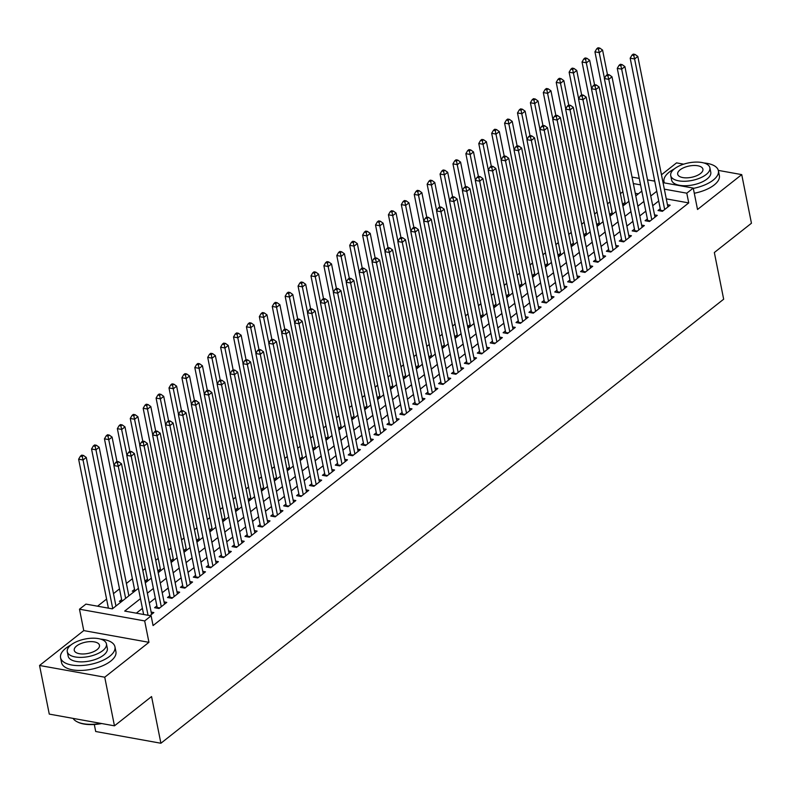 <?xml version="1.0" encoding="UTF-8"?>
<svg xmlns="http://www.w3.org/2000/svg" width="791" height="791" viewBox="0 0 791 791"><rect width="100%" height="100%" fill="white"/><g stroke="black" fill="none" stroke-linecap="round" stroke-linejoin="round"><path stroke-width="1.19" d="M683.701 164.172L676.542 162.877L661.464 174.781M654.572 180.219L653.623 180.961M94.307 724.497L95.701 731.507L160.899 743.243L723.666 299.206L714.342 252.517L751.45 223.24L741.731 174.613L718.307 170.391M160.899 743.243L151.565 696.555L114.458 725.831L49.269 714.105L39.55 665.478L104.738 677.205L148.945 642.322L144.674 620.925L79.486 609.199L85.932 604.106L112.362 608.862L138.405 588.316M148.945 642.322L83.757 630.595L39.55 665.478M83.757 630.595L79.486 609.199M622.893 191.699L620.411 193.657M609.98 201.883L607.498 203.841M597.076 212.067L594.595 214.025M584.163 222.251L581.682 224.209M571.26 232.435L568.778 234.393M558.357 242.619L555.865 244.577M545.444 252.804L542.962 254.761M532.541 262.988L530.059 264.945M519.628 273.172L517.146 275.139M506.724 283.356L504.243 285.324M493.811 293.54L491.33 295.508M480.908 303.724L478.426 305.692M467.995 313.908L465.513 315.876M455.092 324.092L452.61 326.06M442.189 334.277L439.697 336.244M429.276 344.461L426.794 346.428M416.373 354.655L413.881 356.612M403.459 364.839L400.978 366.797M390.556 375.023L388.074 376.981M377.643 385.207L375.161 387.165M364.74 395.391L362.258 397.349M351.827 405.575L349.345 407.533M338.924 415.759L336.442 417.717M326.011 425.944L323.529 427.901M313.107 436.128L310.626 438.085M300.204 446.312L297.713 448.27M287.291 456.496L284.809 458.454M274.388 466.68L271.906 468.638M261.475 476.864L258.993 478.822M248.572 487.048L246.09 489.006M235.659 497.232L233.177 499.19M222.755 507.417L220.274 509.374M209.842 517.601L207.361 519.558M196.939 527.785L194.457 529.743M184.026 537.969L181.544 539.927M171.123 548.153L168.641 550.111M158.22 558.337L155.728 560.295M145.307 568.521L142.825 570.479M132.404 578.705L126.392 583.451M119.49 588.89L113.479 593.636M106.587 599.074L97.56 606.193M114.458 725.831L104.738 677.205M660.267 208.735L658.003 210.515L662.413 211.306L670.155 205.195L667.446 204.711M647.354 218.919L645.1 220.699L649.5 221.49L657.252 215.379L654.533 214.895M634.451 229.103L632.187 230.883L636.597 231.674L644.339 225.564L641.63 225.079M621.538 239.287L619.284 241.067L623.684 241.858L631.436 235.748L628.716 235.263M608.635 249.472L606.381 251.251L610.781 252.042L618.522 245.932L615.813 245.447M595.732 259.656L593.468 261.435L597.877 262.226L605.619 256.116L602.91 255.631M582.819 269.84L580.564 271.62L584.964 272.411L592.706 266.3L589.997 265.816M569.915 280.024L567.651 281.804L572.061 282.595L579.803 276.484L577.094 276M557.002 290.208L554.748 291.988L559.148 292.779L566.89 286.668L564.181 286.184M544.099 300.392L541.835 302.172L546.245 302.963L553.987 296.852L551.278 296.368M531.186 310.576L528.932 312.356L533.332 313.147L541.084 307.037L538.364 306.552M518.283 320.76L516.019 322.54L520.429 323.331L528.17 317.221L525.461 316.736M505.37 330.945L503.116 332.724L507.515 333.515L515.267 327.405L512.548 326.92M492.467 341.129L490.202 342.908L494.612 343.699L502.354 337.589L499.645 337.104M479.554 351.313L477.299 353.093L481.709 353.884L489.451 347.773L486.732 347.289M466.65 361.497L464.396 363.277L468.796 364.068L476.538 357.957L473.829 357.473M453.747 371.681L451.483 373.461L455.893 374.252L463.635 368.141L460.926 367.657M440.834 381.865L438.58 383.645L442.98 384.436L450.722 378.325L448.013 377.841M427.931 392.049L425.667 393.829L430.077 394.62L437.819 388.51L435.109 388.025M415.018 402.233L412.764 404.013L417.164 404.804L424.915 398.694L422.196 398.209M402.115 412.418L399.851 414.197L404.26 414.988L412.002 408.878L409.293 408.393M389.202 422.602L386.947 424.381L391.347 425.172L399.099 419.062L396.38 418.577M376.298 432.786L374.034 434.566L378.444 435.357L386.186 429.246L383.477 428.762M363.385 442.97L361.131 444.75L365.531 445.551L373.283 439.43L370.564 438.946M350.482 453.154L348.228 454.934L352.628 455.735L360.37 449.624L357.661 449.13M337.579 463.338L335.315 465.118L339.725 465.919L347.467 459.808L344.747 459.314M324.666 473.522L322.412 475.302L326.812 476.103L334.553 469.992L331.844 469.498M311.763 483.706L309.499 485.486L313.908 486.287L321.65 480.177L318.941 479.682M298.85 493.891L296.595 495.67L300.995 496.471L308.737 490.361L306.028 489.866M285.947 504.075L283.682 505.854L288.092 506.655L295.834 500.545L293.125 500.05M273.033 514.259L270.779 516.039L275.179 516.839L282.931 510.729L280.212 510.235M260.13 524.443L257.866 526.233L262.276 527.024L270.018 520.913L267.309 520.419M247.217 534.627L244.963 536.417L249.363 537.208L257.115 531.097L254.395 530.603M234.314 544.811L232.05 546.601L236.46 547.392L244.201 541.281L241.492 540.787M221.401 554.995L219.147 556.785L223.546 557.576L231.298 551.465L228.579 550.971M208.498 565.179L206.243 566.969L210.643 567.76L218.385 561.65L215.676 561.155M195.595 575.364L193.33 577.153L197.74 577.944L205.482 571.834L202.773 571.339M182.681 585.548L180.427 587.337L184.827 588.128L192.569 582.018L189.86 581.523M169.778 595.732L167.514 597.521L171.924 598.312L179.666 592.202L176.957 591.708M156.865 605.916L154.611 607.706L159.011 608.497L166.763 602.386L164.044 601.892M121.626 599.578L119.372 601.358L121.409 601.733M134.539 589.394L132.275 591.174L134.312 591.539M147.442 579.21L145.188 580.99L147.215 581.355M160.355 569.026L158.091 570.805L160.128 571.171M173.259 558.842L171.004 560.621L173.031 560.987M186.172 548.657L183.907 550.437L185.944 550.803M199.075 538.473L196.821 540.253L198.848 540.619M211.978 528.289L209.724 530.069L211.761 530.435M224.891 518.105L222.627 519.885L224.664 520.251M237.794 507.921L235.54 509.701L237.577 510.066M250.707 497.737L248.443 499.517L250.48 499.882M263.611 487.553L261.356 489.332L263.393 489.698M276.524 477.369L274.259 479.148L276.296 479.514M289.427 467.184L287.173 468.964L289.199 469.33M302.34 457L300.076 458.78L302.113 459.146M315.243 446.816L312.989 448.596L315.016 448.962M328.156 436.632L325.892 438.412L327.929 438.778M341.059 426.448L338.805 428.228L340.832 428.593M353.963 416.264L351.708 418.043L353.745 418.409M366.876 406.08L364.611 407.859L366.648 408.225M379.779 395.895L377.525 397.675L379.561 398.041M392.692 385.711L390.428 387.491L392.465 387.857M405.595 375.527L403.341 377.307L405.378 377.673M418.508 365.343L416.244 367.123L418.281 367.489M431.411 355.159L429.157 356.939L431.184 357.305M444.324 344.975L442.06 346.755L444.097 347.12M457.228 334.791L454.973 336.57L457 336.936M470.131 324.607L467.877 326.386L469.913 326.752M483.044 314.423L480.78 316.202L482.817 316.568M495.947 304.238L493.693 306.018L495.73 306.384M508.86 294.054L506.596 295.834L508.633 296.2M521.763 283.87L519.509 285.65L521.546 286.016M534.676 273.686L532.412 275.466L534.449 275.832M547.58 263.502L545.325 265.282L547.352 265.647M560.493 253.318L558.228 255.097L560.265 255.463M573.396 243.134L571.142 244.913L573.168 245.279M586.309 232.95L584.045 234.729L586.082 235.095M599.212 222.765L596.958 224.545L598.985 224.911M612.115 212.581L609.861 214.361L611.898 214.727M638.357 193.844L635.282 193.291M624.801 204.543L622.764 204.177L625.028 202.387M140.472 598.639L124.701 611.077L151.13 615.833L153.068 625.562L688.734 202.911L666.279 198.867M658.715 200.993L652.704 205.729M645.812 211.177L639.8 215.913M632.899 221.361L626.887 226.107M619.996 231.545L613.984 236.291M607.092 241.73L601.071 246.476M594.179 251.914L588.168 256.66M581.276 262.098L575.265 266.844M568.363 272.282L562.352 277.028M555.46 282.466L549.448 287.212M542.547 292.65L536.535 297.396M529.644 302.834L523.632 307.58M516.731 313.018L510.719 317.764M503.827 323.203L497.816 327.949M490.914 333.387L484.903 338.133M478.011 343.571L472 348.317M465.108 353.755L459.087 358.501M452.195 363.939L446.183 368.685M439.292 374.123L433.28 378.869M426.379 384.307L420.367 389.053M413.475 394.491L407.464 399.237M400.562 404.676L394.551 409.422M387.659 414.86L381.648 419.606M374.746 425.044L368.735 429.79M361.843 435.228L355.831 439.974M348.94 445.412L342.918 450.158M336.027 455.596L330.015 460.342M323.124 465.78L317.112 470.526M310.21 475.964L304.199 480.71M297.307 486.149L291.296 490.895M284.394 496.333L278.383 501.079M271.491 506.517L265.479 511.263M258.578 516.701L252.566 521.447M245.675 526.885L239.663 531.631M232.762 537.069L226.75 541.815M219.858 547.253L213.847 551.999M206.955 557.437L200.934 562.183M194.042 567.622L188.031 572.368M181.139 577.806L175.127 582.552M168.226 587.99L162.214 592.736M155.323 598.174L149.311 602.92M142.41 608.358L136.319 613.173M149.974 615.625L153.85 612.57L151.14 612.076M663.036 182.662L693.252 188.09L697.524 209.486L741.731 174.613M693.252 188.09L686.796 193.182L664.331 189.148M688.734 202.911L686.796 193.182M151.13 615.833L144.674 620.925M632.039 177.085L639.257 178.38M647.542 179.873L654.76 181.169M640.552 184.867L633.334 183.571M145.297 582.878L151.318 578.132M158.21 572.694L164.221 567.948M171.113 562.51L177.125 557.764M184.026 552.316L190.038 547.58M196.929 542.132L202.941 537.396M209.842 531.947L215.854 527.211M222.746 521.763L228.757 517.027M235.659 511.579L241.67 506.843M248.562 501.395L254.573 496.659M261.475 491.211L267.487 486.475M274.378 481.027L280.39 476.291M287.281 470.843L293.303 466.107M300.194 460.659L306.206 455.923M313.098 450.475L319.109 445.728M326.011 440.29L332.022 435.544M338.914 430.106L344.925 425.36M351.827 419.922L357.839 415.176M364.73 409.738L370.742 404.992M377.643 399.554L383.655 394.808M390.546 389.37L396.558 384.624M403.45 379.186L409.471 374.44M416.363 369.002L422.374 364.255M429.266 358.817L435.277 354.071M442.179 348.633L448.19 343.887M455.082 338.449L461.094 333.703M467.995 328.265L474.007 323.519M480.898 318.081L486.91 313.335M493.811 307.897L499.823 303.151M506.715 297.713L512.726 292.967M519.628 287.529L525.639 282.783M532.531 277.344L538.542 272.598M545.434 267.16L551.456 262.414M558.347 256.976L564.359 252.23M571.25 246.792L577.262 242.046M584.163 236.608L590.175 231.862M597.067 226.424L603.078 221.678M609.98 216.24L615.991 211.494M622.883 206.056L628.894 201.309M635.796 195.871L641.808 191.125M656.777 191.264L650.766 196.01M643.864 201.448L637.853 206.194M630.961 211.632L624.949 216.378M618.048 221.816L612.036 226.562M605.145 232L599.133 236.746M592.241 242.184L586.22 246.93M579.328 252.369L573.317 257.115M566.425 262.553L560.414 267.299M553.512 272.737L547.501 277.483M540.609 282.921L534.597 287.667M527.696 293.105L521.684 297.851M514.793 303.289L508.781 308.035M501.88 313.473L495.868 318.219M488.976 323.657L482.965 328.403M476.063 333.842L470.052 338.588M463.16 344.026L457.149 348.772M450.257 354.21L444.235 358.956M437.344 364.394L431.332 369.14M424.441 374.578L418.429 379.324M411.528 384.762L405.516 389.508M398.624 394.946L392.613 399.692M385.711 405.13L379.7 409.876M372.808 415.315L366.797 420.061M359.895 425.499L353.884 430.245M346.992 435.683L340.98 440.429M334.089 445.867L328.067 450.613M321.176 456.051L315.164 460.797M308.272 466.245L302.251 470.981M295.359 476.429L289.348 481.165M282.456 486.613L276.445 491.349M269.543 496.797L263.532 501.534M256.64 506.982L250.628 511.718M243.727 517.166L237.715 521.902M230.824 527.35L224.812 532.086M217.911 537.534L211.899 542.27M205.007 547.718L198.996 552.454M192.104 557.902L186.083 562.638M179.191 568.086L173.18 572.832M166.288 578.27L160.276 583.016M153.375 588.455L147.363 593.201M148.046 615.279L118.284 466.334L121.507 463.793L151.595 614.35M143.636 614.488L113.874 465.543L118.284 466.334L117.424 462.804L118.709 461.786L116.949 461.469L115.664 462.488L117.424 462.804M115.664 462.488L113.874 465.543M121.507 463.793L118.709 461.786M115.961 606.025L86.268 457.455L83.045 459.996L78.635 459.205L108.397 608.15M82.185 456.466L83.47 455.448L81.71 455.132L80.425 456.15L82.185 456.466L83.045 459.996L112.727 608.576M83.47 455.448L86.268 457.455M78.635 459.205L80.425 456.15M101.683 723.538A27.062 12.122 168.7 0 1 77.834 722.134A27.062 12.122 168.7 0 1 77.508 721.975M73.088 718.396A27.734 12.419 -11.3 0 0 77.182 721.807A27.734 12.419 -11.3 0 0 100.862 723.389M70.923 645.011A27.734 12.419 -11.3 0 0 65.732 648.304A27.734 12.419 -11.3 0 0 60.571 657.697A27.734 12.419 -11.3 0 0 80.435 665.577A27.734 12.419 -11.3 0 0 109.781 656.223A27.734 12.419 -11.3 0 0 114.952 646.83A27.734 12.419 -11.3 0 0 100.516 639.098M60.571 657.697L61.54 662.561A27.734 12.419 -11.3 0 0 81.404 670.442A27.734 12.419 -11.3 0 0 110.75 661.088A27.734 12.419 -11.3 0 0 115.921 651.695L114.952 646.83M106.449 643.884L107.339 648.353A19.963 8.938 168.7 0 1 103.621 655.116A19.963 8.938 168.7 0 1 82.491 661.849A19.963 8.938 168.7 0 1 68.184 656.174L67.284 651.705A19.963 8.938 -11.3 0 0 81.592 657.37A19.963 8.938 -11.3 0 0 102.721 650.647A19.963 8.938 -11.3 0 0 106.449 643.884A19.963 8.938 -11.3 0 0 92.142 638.208A19.963 8.938 -11.3 0 0 71.012 644.942A19.963 8.938 -11.3 0 0 67.284 651.705M97.085 649.629A12.864 5.764 -11.3 0 0 99.478 645.268A12.864 5.764 -11.3 0 0 90.263 641.62A12.864 5.764 -11.3 0 0 76.648 645.95A12.864 5.764 -11.3 0 0 74.245 650.311A12.864 5.764 -11.3 0 0 83.47 653.969A12.864 5.764 -11.3 0 0 97.085 649.629M674.357 168.888A27.734 12.419 -11.3 0 0 669.166 172.191A27.734 12.419 -11.3 0 0 663.995 181.584A27.734 12.419 -11.3 0 0 664.44 182.909M693.312 188.387A27.734 12.419 -11.3 0 0 713.215 180.111A27.734 12.419 -11.3 0 0 718.386 170.718A27.734 12.419 -11.3 0 0 703.941 162.976M694.28 193.251A27.734 12.419 -11.3 0 0 714.184 184.975A27.734 12.419 -11.3 0 0 719.355 175.582L718.386 170.718M709.873 167.761L710.773 172.24A19.963 8.938 168.7 0 1 707.045 179.003A19.963 8.938 168.7 0 1 685.916 185.727A19.963 8.938 168.7 0 1 671.608 180.061L670.719 175.582A19.963 8.938 -11.3 0 0 685.026 181.258A19.963 8.938 -11.3 0 0 706.155 174.524A19.963 8.938 -11.3 0 0 709.873 167.761A19.963 8.938 -11.3 0 0 695.566 162.096A19.963 8.938 -11.3 0 0 674.436 168.819A19.963 8.938 -11.3 0 0 670.719 175.582M700.519 173.516A12.864 5.764 -11.3 0 0 702.912 169.155A12.864 5.764 -11.3 0 0 693.697 165.497A12.864 5.764 -11.3 0 0 680.082 169.838A12.864 5.764 -11.3 0 0 677.679 174.198A12.864 5.764 -11.3 0 0 686.904 177.846A12.864 5.764 -11.3 0 0 700.519 173.516M161.275 606.717L131.187 456.15L134.411 453.609L164.498 604.166M157.231 608.17A2.215 1.315 100.2 0 0 157.182 607.478L126.787 455.359L131.187 456.15L130.327 452.62L131.622 451.602L129.862 451.285L128.567 452.304L130.327 452.62M128.567 452.304L126.787 455.359M134.411 453.609L131.622 451.602M174.178 596.533L144.091 445.966L147.324 443.425L177.411 593.982M170.144 597.986A2.215 1.315 100.2 0 0 170.085 597.294L139.691 445.175L144.091 445.966L143.24 442.436L144.526 441.418L142.766 441.101L141.47 442.12L143.24 442.436M141.47 442.12L139.691 445.175M147.324 443.425L144.526 441.418M187.091 586.349L157.004 435.782L160.227 433.241L190.315 583.798M183.047 587.802A2.215 1.315 100.2 0 0 182.998 587.11L152.594 434.991L157.004 435.782L156.143 432.252L157.439 431.233L155.669 430.917L154.383 431.935L156.143 432.252M154.383 431.935L152.594 434.991M160.227 433.241L157.439 431.233M199.994 576.155L169.907 425.598L173.14 423.056L203.218 573.613M195.96 577.618A2.215 1.315 100.2 0 0 195.901 576.926L165.507 424.807L169.907 425.598L169.056 422.068L170.342 421.049L168.582 420.733L167.287 421.751L169.056 422.068M167.287 421.751L165.507 424.807M173.14 423.056L170.342 421.049M128.864 595.841L99.172 447.271L95.948 449.812L91.548 449.021L121.943 601.14A2.215 1.315 -79.8 0 1 121.962 601.289M95.088 446.282L96.383 445.264L94.623 444.947L93.328 445.966L95.088 446.282L95.948 449.812L125.64 598.392M96.383 445.264L99.172 447.271M91.548 449.021L93.328 445.966M116.959 461.469L112.085 437.087L108.861 439.628L104.452 438.837L134.846 590.956A2.215 1.315 -79.8 0 1 134.875 591.104M108.001 436.098L109.287 435.08L107.527 434.763L106.241 435.782L108.001 436.098L113.993 465.345M109.287 435.08L112.085 437.087M104.452 438.837L106.241 435.782M129.862 451.285L124.988 426.903L121.765 429.444L117.365 428.653L147.759 580.772A2.215 1.315 -79.8 0 1 147.779 580.92M120.904 425.914L122.2 424.896L120.44 424.579L119.144 425.598L120.904 425.914L126.906 455.161M122.2 424.896L124.988 426.903M117.365 428.653L119.144 425.598M142.776 441.101L137.901 416.719L134.668 419.26L130.268 418.469L160.662 570.588A2.215 1.315 -79.8 0 1 160.692 570.736M133.817 415.73L135.103 414.711L133.343 414.395L132.048 415.413L133.817 415.73L139.809 444.977M135.103 414.711L137.901 416.719M130.268 418.469L132.048 415.413M212.898 565.97L182.82 415.413L186.043 412.872L216.131 563.429M208.864 567.434A2.215 1.315 100.2 0 0 208.804 566.742L178.41 414.622L182.82 415.413L181.96 411.884L183.255 410.865L181.485 410.549L180.2 411.567L181.96 411.884M180.2 411.567L178.41 414.622M186.043 412.872L183.255 410.865M155.679 430.917L150.804 406.534L147.581 409.076L143.171 408.285L173.575 560.404A2.215 1.315 -79.8 0 1 173.595 560.552M146.721 405.546L148.016 404.527L146.246 404.211L144.961 405.229L146.721 405.546L152.722 434.793M148.016 404.527L150.804 406.534M143.171 408.285L144.961 405.229M225.811 555.786L195.723 405.229L198.956 402.688L229.034 553.245M221.777 557.25A2.215 1.315 100.2 0 0 221.717 556.557L191.323 404.438L195.723 405.229L194.863 401.699L196.158 400.681L194.398 400.365L193.103 401.383L194.863 401.699M193.103 401.383L191.323 404.438M198.956 402.688L196.158 400.681M168.592 420.733L163.717 396.35L160.484 398.891L156.084 398.1L186.478 550.22A2.215 1.315 -79.8 0 1 186.508 550.368M159.634 395.362L160.919 394.343L159.159 394.027L157.864 395.045L159.634 395.362L165.626 424.609M160.919 394.343L163.717 396.35M156.084 398.1L157.864 395.045M238.714 545.602L208.636 395.045L211.859 392.504L241.947 543.061M234.68 547.065A2.215 1.315 100.2 0 0 234.62 546.373L204.226 394.254L208.636 395.045L207.776 391.515L209.061 390.497L207.301 390.181L206.016 391.199L207.776 391.515M206.016 391.199L204.226 394.254M211.859 392.504L209.061 390.497M181.495 410.549L176.62 386.166L173.397 388.707L168.987 387.916L199.381 540.035A2.215 1.315 -79.8 0 1 199.411 540.184M172.537 385.177L173.832 384.159L172.062 383.843L170.777 384.861L172.537 385.177L178.529 414.425M173.832 384.159L176.62 386.166M168.987 387.916L170.777 384.861M251.627 535.418L221.539 384.861L224.773 382.32L254.85 532.877M247.583 536.881A2.215 1.315 100.2 0 0 247.534 536.189L217.139 384.07L221.539 384.861L220.679 381.331L221.974 380.313L220.214 379.996L218.919 381.015L220.679 381.331M218.919 381.015L217.139 384.07M224.773 382.32L221.974 380.313M194.408 400.365L189.533 375.982L186.3 378.523L181.9 377.732L212.295 529.841A2.215 1.315 -79.8 0 1 212.314 530M185.44 374.993L186.735 373.975L184.975 373.659L183.68 374.677L185.44 374.993L191.442 404.241M186.735 373.975L189.533 375.982M181.9 377.732L183.68 374.677M264.53 525.234L234.452 374.677L237.676 372.136L267.763 522.693M260.496 526.697A2.215 1.315 100.2 0 0 260.437 526.005L230.043 373.886L234.452 374.677L233.592 371.147L234.878 370.129L233.118 369.812L231.832 370.831L233.592 371.147M231.832 370.831L230.043 373.886M237.676 372.136L234.878 370.129M207.311 390.181L202.437 365.798L199.213 368.339L194.804 367.548L225.198 519.657A2.215 1.315 -79.8 0 1 225.227 519.816M198.353 364.809L199.639 363.791L197.879 363.474L196.593 364.493L198.353 364.809L204.345 394.047M199.639 363.791L202.437 365.798M194.804 367.548L196.593 364.493M277.443 515.05L247.356 364.493L250.579 361.952L280.667 512.509M273.399 516.513A2.215 1.315 100.2 0 0 273.35 515.821L242.956 363.702L247.356 364.493L246.495 360.963L247.791 359.945L246.031 359.628L244.735 360.647L246.495 360.963M244.735 360.647L242.956 363.702M250.579 361.952L247.791 359.945M220.214 379.996L215.35 355.614L212.117 358.155L207.717 357.364L238.111 509.473A2.215 1.315 -79.8 0 1 238.131 509.631M211.256 354.625L212.552 353.607L210.792 353.29L209.496 354.309L211.256 354.625L217.258 383.862M212.552 353.607L215.35 355.614M207.717 357.364L209.496 354.309M290.346 504.866L260.269 354.309L263.492 351.768L293.58 502.325M286.312 506.329A2.215 1.315 100.2 0 0 286.253 505.637L255.859 353.518L260.269 354.309L259.408 350.779L260.694 349.76L258.934 349.444L257.639 350.462L259.408 350.779M257.639 350.462L255.859 353.518M263.492 351.768L260.694 349.76M233.127 369.812L228.253 345.43L225.03 347.971L220.62 347.18L251.014 499.289A2.215 1.315 -79.8 0 1 251.044 499.447M224.169 344.441L225.455 343.423L223.695 343.106L222.409 344.125L224.169 344.441L230.161 373.678M225.455 343.423L228.253 345.43M220.62 347.18L222.409 344.125M303.26 494.682L273.172 344.125L276.395 341.583L306.483 492.14M299.216 496.145A2.215 1.315 100.2 0 0 299.166 495.453L268.762 343.334L273.172 344.125L272.312 340.595L273.607 339.576L271.837 339.26L270.552 340.278L272.312 340.595M270.552 340.278L268.762 343.334M276.395 341.583L273.607 339.576M246.031 359.628L241.156 335.246L237.933 337.787L233.533 336.996L263.927 489.105A2.215 1.315 -79.8 0 1 263.947 489.263M237.073 334.257L238.368 333.238L236.608 332.922L235.313 333.94L237.073 334.257L243.074 363.494M238.368 333.238L241.156 335.246M233.533 336.996L235.313 333.94M258.944 349.444L254.069 325.061L250.846 327.603L246.436 326.812L276.83 478.921A2.215 1.315 -79.8 0 1 276.86 479.069M249.986 324.073L251.271 323.054L249.511 322.738L248.216 323.756L249.986 324.073L255.977 353.31M251.271 323.054L254.069 325.061M246.436 326.812L248.216 323.756M271.847 339.26L266.972 314.877L263.749 317.418L259.339 316.627L289.743 468.737A2.215 1.315 -79.8 0 1 289.763 468.885M262.889 313.889L264.184 312.87L262.414 312.554L261.129 313.572L262.889 313.889L268.891 343.126M264.184 312.87L266.972 314.877M259.339 316.627L261.129 313.572M316.163 484.497L286.075 333.94L289.308 331.399L319.386 481.956M312.129 485.961A2.215 1.315 100.2 0 0 312.069 485.269L281.675 333.149L286.075 333.94L285.225 330.411L286.51 329.392L284.75 329.076L283.455 330.094L285.225 330.411M283.455 330.094L281.675 333.149M289.308 331.399L286.51 329.392M329.076 474.313L298.988 323.756L302.211 321.215L332.299 471.772M325.032 475.777A2.215 1.315 100.2 0 0 324.982 475.084L294.578 322.965L298.988 323.756L298.128 320.226L299.423 319.208L297.653 318.892L296.368 319.91L298.128 320.226M296.368 319.91L294.578 322.965M302.211 321.215L299.423 319.208M341.979 464.129L311.891 313.572L315.125 311.031L345.202 461.588M337.945 465.592A2.215 1.315 100.2 0 0 337.886 464.9L307.491 312.781L311.891 313.572L311.031 310.042L312.326 309.024L310.566 308.708L309.271 309.726L311.031 310.042M309.271 309.726L307.491 312.781M315.125 311.031L312.326 309.024M284.76 329.076L279.885 304.693L276.652 307.234L272.252 306.443L302.646 458.553A2.215 1.315 -79.8 0 1 302.676 458.701M275.802 303.704L277.087 302.686L275.327 302.37L274.032 303.388L275.802 303.704L281.794 332.942M277.087 302.686L279.885 304.693M272.252 306.443L274.032 303.388M354.882 453.945L324.804 303.388L328.028 300.847L358.115 451.404M350.848 455.408A2.215 1.315 100.2 0 0 350.789 454.716L320.395 302.597L324.804 303.388L323.944 299.858L325.23 298.84L323.47 298.523L322.184 299.542L323.944 299.858M322.184 299.542L320.395 302.597M328.028 300.847L325.23 298.84M297.663 318.892L292.789 294.499L289.565 297.05L285.155 296.259L315.56 448.368A2.215 1.315 -79.8 0 1 315.579 448.517M288.705 293.52L290 292.502L288.231 292.186L286.945 293.204L288.705 293.52L294.697 322.758M290 292.502L292.789 294.499M285.155 296.259L286.945 293.204M367.795 443.761L337.708 293.204L340.941 290.663L371.019 441.22M363.761 445.224A2.215 1.315 100.2 0 0 363.702 444.522L333.308 292.413L337.708 293.204L336.847 289.674L338.143 288.656L336.383 288.339L335.087 289.358L336.847 289.674M335.087 289.358L333.308 292.413M340.941 290.663L338.143 288.656M310.576 308.708L305.702 284.315L302.469 286.866L298.069 286.075L328.463 438.184A2.215 1.315 -79.8 0 1 328.492 438.333M301.608 283.336L302.904 282.318L301.144 282.001L299.848 283.02L301.608 283.336L307.61 312.574M302.904 282.318L305.702 284.315M298.069 286.075L299.848 283.02M380.698 433.577L350.621 283.02L353.844 280.479L383.932 431.036M376.664 435.04A2.215 1.315 100.2 0 0 376.605 434.338L346.211 282.229L350.621 283.02L349.76 279.49L351.046 278.472L349.286 278.155L348 279.174L349.76 279.49M348 279.174L346.211 282.229M353.844 280.479L351.046 278.472M323.479 298.523L318.605 274.131L315.382 276.682L310.972 275.891L341.366 428A2.215 1.315 -79.8 0 1 341.396 428.149M314.521 273.152L315.807 272.134L314.047 271.817L312.761 272.836L314.521 273.152L320.513 302.389M315.807 272.134L318.605 274.131M310.972 275.891L312.761 272.836M393.611 423.393L363.524 272.836L366.747 270.295L396.835 420.852M389.567 424.856A2.215 1.315 100.2 0 0 389.518 424.154L359.124 272.045L363.524 272.836L362.664 269.306L363.959 268.287L362.199 267.971L360.904 268.989L362.664 269.306M360.904 268.989L359.124 272.045M366.747 270.295L363.959 268.287M336.383 288.339L331.518 263.947L328.285 266.498L323.885 265.707L354.279 417.816A2.215 1.315 -79.8 0 1 354.299 417.964M327.425 262.968L328.72 261.95L326.96 261.633L325.665 262.652L327.425 262.968L333.426 292.205M328.72 261.95L331.518 263.947M323.885 265.707L325.665 262.652M406.515 413.209L376.437 262.652L379.66 260.11L409.748 410.667M402.481 414.672A2.215 1.315 100.2 0 0 402.421 413.97L372.027 261.861L376.437 262.652L375.577 259.122L376.862 258.103L375.102 257.787L373.817 258.805L375.577 259.122M373.817 258.805L372.027 261.861M379.66 260.11L376.862 258.103M349.296 278.155L344.421 253.763L341.198 256.314L336.788 255.523L367.182 407.632A2.215 1.315 -79.8 0 1 367.212 407.78M340.338 252.784L341.623 251.765L339.863 251.449L338.578 252.467L340.338 252.784L346.329 282.021M341.623 251.765L344.421 253.763M336.788 255.523L338.578 252.467M419.428 403.024L389.34 252.467L392.563 249.926L422.651 400.483M415.384 404.488A2.215 1.315 100.2 0 0 415.334 403.786L384.94 251.676L389.34 252.467L388.48 248.938L389.775 247.919L388.015 247.603L386.72 248.621L388.48 248.938M386.72 248.621L384.94 251.676M392.563 249.926L389.775 247.919M362.199 267.971L357.324 243.579L354.101 246.13L349.701 245.339L380.095 397.448A2.215 1.315 -79.8 0 1 380.115 397.596M353.241 242.6L354.536 241.581L352.776 241.265L351.481 242.283L353.241 242.6L359.243 271.837M354.536 241.581L357.324 243.579M349.701 245.339L351.481 242.283M432.331 392.84L402.243 242.283L405.476 239.742L435.564 390.299M428.297 394.304A2.215 1.315 100.2 0 0 428.238 393.602L397.843 241.492L402.243 242.283L401.393 238.753L402.678 237.735L400.918 237.419L399.623 238.437L401.393 238.753M399.623 238.437L397.843 241.492M405.476 239.742L402.678 237.735M375.112 257.787L370.237 233.394L367.014 235.945L362.604 235.154L392.998 387.264A2.215 1.315 -79.8 0 1 393.028 387.412M366.154 232.416L367.439 231.397L365.679 231.081L364.394 232.099L366.154 232.416L372.146 261.653M367.439 231.397L370.237 233.394M362.604 235.154L364.394 232.099M445.244 382.656L415.156 232.099L418.38 229.558L448.467 380.115M441.2 384.119A2.215 1.315 100.2 0 0 441.151 383.417L410.747 231.308L415.156 232.099L414.296 228.569L415.591 227.551L413.822 227.235L412.536 228.253L414.296 228.569M412.536 228.253L410.747 231.308M418.38 229.558L415.591 227.551M458.147 372.472L428.06 221.915L431.293 219.374L461.371 369.931M454.113 373.935A2.215 1.315 100.2 0 0 454.054 373.233L423.66 221.124L428.06 221.915L427.209 218.385L428.495 217.367L426.735 217.05L425.439 218.069L427.209 218.385M425.439 218.069L423.66 221.124M431.293 219.374L428.495 217.367M471.06 362.288L440.973 211.731L444.196 209.18L474.284 359.747M467.016 363.751A2.215 1.315 100.2 0 0 466.957 363.049L436.563 210.94L440.973 211.731L440.112 208.201L441.408 207.183L439.638 206.866L438.352 207.885L440.112 208.201M438.352 207.885L436.563 210.94M444.196 209.18L441.408 207.183M388.015 247.603L383.141 223.21L379.917 225.761L375.517 224.97L405.912 377.08A2.215 1.315 -79.8 0 1 405.931 377.228M379.057 222.231L380.352 221.213L378.592 220.897L377.297 221.915L379.057 222.231L385.059 251.469M380.352 221.213L383.141 223.21M375.517 224.97L377.297 221.915M400.928 237.419L396.054 213.026L392.82 215.577L388.421 214.786L418.815 366.895A2.215 1.315 -79.8 0 1 418.844 367.044M391.97 212.047L393.256 211.029L391.496 210.713L390.2 211.731L391.97 212.047L397.962 241.285M393.256 211.029L396.054 213.026M388.421 214.786L390.2 211.731M413.831 227.235L408.957 202.842L405.734 205.393L401.324 204.602L431.728 356.711A2.215 1.315 -79.8 0 1 431.748 356.86M404.873 201.863L406.169 200.845L404.399 200.528L403.113 201.547L404.873 201.863L410.875 231.101M406.169 200.845L408.957 202.842M401.324 204.602L403.113 201.547M483.963 352.104L453.876 201.547L457.109 198.996L487.187 349.563M479.929 353.567A2.215 1.315 100.2 0 0 479.87 352.865L449.476 200.756L453.876 201.547L453.016 198.017L454.311 196.999L452.551 196.682L451.256 197.701L453.016 198.017M451.256 197.701L449.476 200.756M457.109 198.996L454.311 196.999M426.745 217.05L421.87 192.658L418.637 195.209L414.237 194.418L444.631 346.527A2.215 1.315 -79.8 0 1 444.661 346.676M417.786 191.679L419.072 190.661L417.312 190.344L416.017 191.363L417.786 191.679L423.778 220.916M419.072 190.661L421.87 192.658M414.237 194.418L416.017 191.363M496.867 341.92L466.789 191.363L470.012 188.812L500.1 339.379M492.833 343.383A2.215 1.315 100.2 0 0 492.773 342.681L462.379 190.572L466.789 191.363L465.929 187.833L467.214 186.814L465.454 186.498L464.169 187.516L465.929 187.833M464.169 187.516L462.379 190.572M470.012 188.812L467.214 186.814M439.648 206.866L434.773 182.474L431.55 185.025L427.14 184.234L457.534 336.343A2.215 1.315 -79.8 0 1 457.564 336.491M430.69 181.495L431.985 180.477L430.215 180.16L428.93 181.179L430.69 181.495L436.681 210.732M431.985 180.477L434.773 182.474M427.14 184.234L428.93 181.179M509.78 331.736L479.692 181.179L482.925 178.628L513.003 329.194M505.736 333.199A2.215 1.315 100.2 0 0 505.686 332.497L475.292 180.388L479.692 181.179L478.832 177.649L480.127 176.63L478.367 176.314L477.072 177.332L478.832 177.649M477.072 177.332L475.292 180.388M482.925 178.628L480.127 176.63M452.561 196.682L447.686 172.29L444.453 174.841L440.053 174.05L470.447 326.159A2.215 1.315 -79.8 0 1 470.477 326.307M443.593 171.311L444.888 170.292L443.128 169.976L441.833 170.994L443.593 171.311L449.595 200.548M444.888 170.292L447.686 172.29M440.053 174.05L441.833 170.994M522.683 321.551L492.605 170.994L495.828 168.443L525.916 319.01M518.649 323.015A2.215 1.315 100.2 0 0 518.589 322.313L488.195 170.203L492.605 170.994L491.745 167.465L493.03 166.446L491.27 166.13L489.985 167.148L491.745 167.465M489.985 167.148L488.195 170.203M495.828 168.443L493.03 166.446M465.464 186.498L460.589 162.106L457.366 164.657L452.956 163.866L483.35 315.975A2.215 1.315 -79.8 0 1 483.38 316.123M456.506 161.127L457.791 160.108L456.031 159.792L454.746 160.81L456.506 161.127L462.498 190.364M457.791 160.108L460.589 162.106M452.956 163.866L454.746 160.81M535.596 311.367L505.508 160.81L508.732 158.259L538.819 308.816M531.552 312.831A2.215 1.315 100.2 0 0 531.503 312.129L501.108 160.019L505.508 160.81L504.648 157.28L505.943 156.262L504.183 155.946L502.888 156.964L504.648 157.28M502.888 156.964L501.108 160.019M508.732 158.259L505.943 156.262M548.499 301.183L518.421 150.626L521.645 148.075L551.732 298.632M544.465 302.646A2.215 1.315 100.2 0 0 544.406 301.944L514.012 149.835L518.421 150.626L517.561 147.096L518.847 146.078L517.087 145.762L515.801 146.78L517.561 147.096M515.801 146.78L514.012 149.835M521.645 148.075L518.847 146.078M561.412 290.999L531.325 140.442L534.548 137.891L564.636 288.448M557.368 292.462A2.215 1.315 100.2 0 0 557.319 291.76L526.925 139.651L531.325 140.442L530.464 136.912L531.76 135.894L530 135.577L528.704 136.596L530.464 136.912M528.704 136.596L526.925 139.651M534.548 137.891L531.76 135.894M478.367 176.314L473.502 151.921L470.269 154.472L465.869 153.681L496.264 305.791A2.215 1.315 -79.8 0 1 496.283 305.939M469.409 150.943L470.704 149.924L468.944 149.608L467.649 150.626L469.409 150.943L475.411 180.18M470.704 149.924L473.502 151.921M465.869 153.681L467.649 150.626M491.28 166.13L486.406 141.737L483.182 144.288L478.773 143.497L509.167 295.607A2.215 1.315 -79.8 0 1 509.196 295.755M482.322 140.758L483.608 139.74L481.848 139.424L480.562 140.442L482.322 140.758L488.314 169.996M483.608 139.74L486.406 141.737M478.773 143.497L480.562 140.442M504.183 155.946L499.309 131.553L496.086 134.104L491.686 133.313L522.08 285.422A2.215 1.315 -79.8 0 1 522.1 285.571M495.225 130.574L496.521 129.556L494.761 129.24L493.465 130.258L495.225 130.574L501.227 159.812M496.521 129.556L499.309 131.553M491.686 133.313L493.465 130.258M574.315 280.815L544.228 130.258L547.461 127.707L577.539 278.264M570.281 282.278A2.215 1.315 100.2 0 0 570.222 281.576L539.828 129.467L544.228 130.258L543.377 126.728L544.663 125.71L542.903 125.393L541.608 126.412L543.377 126.728M541.608 126.412L539.828 129.467M547.461 127.707L544.663 125.71M517.096 145.762L512.222 121.369L508.999 123.92L504.589 123.129L534.983 275.238A2.215 1.315 -79.8 0 1 535.013 275.387M508.138 120.39L509.424 119.372L507.664 119.055L506.378 120.074L508.138 120.39L514.13 149.628M509.424 119.372L512.222 121.369M504.589 123.129L506.378 120.074M587.229 270.631L557.141 120.074L560.364 117.523L590.452 268.08M583.185 272.094A2.215 1.315 100.2 0 0 583.135 271.392L552.731 119.283L557.141 120.074L556.281 116.544L557.576 115.526L555.806 115.209L554.521 116.228L556.281 116.544M554.521 116.228L552.731 119.283M560.364 117.523L557.576 115.526M530 135.577L525.125 111.185L521.902 113.736L517.502 112.945L547.896 265.054A2.215 1.315 -79.8 0 1 547.916 265.203M521.042 110.206L522.337 109.188L520.577 108.871L519.282 109.89L521.042 110.206L527.043 139.443M522.337 109.188L525.125 111.185M517.502 112.945L519.282 109.89M600.132 260.447L570.044 109.89L573.277 107.339L603.355 257.896M596.098 261.91A2.215 1.315 100.2 0 0 596.038 261.208L565.644 109.099L570.044 109.89L569.194 106.36L570.479 105.341L568.719 105.025L567.424 106.043L569.194 106.36M567.424 106.043L565.644 109.099M573.277 107.339L570.479 105.341M542.913 125.393L538.038 101.001L534.805 103.552L530.405 102.751L560.799 254.87A2.215 1.315 -79.8 0 1 560.829 255.018M533.955 100.022L535.24 99.004L533.48 98.687L532.185 99.706L533.955 100.022L539.946 129.259M535.24 99.004L538.038 101.001M530.405 102.751L532.185 99.706M613.035 250.263L582.957 99.706L586.18 97.155L616.268 247.712M609.001 251.726A2.215 1.315 100.2 0 0 608.941 251.024L578.547 98.915L582.957 99.706L582.097 96.176L583.392 95.157L581.622 94.841L580.337 95.859L582.097 96.176M580.337 95.859L578.547 98.915M586.18 97.155L583.392 95.157M555.816 115.209L550.941 90.817L547.718 93.368L543.308 92.567L573.712 244.686A2.215 1.315 -79.8 0 1 573.732 244.834M546.858 89.838L548.153 88.819L546.383 88.503L545.098 89.521L546.858 89.838L552.86 119.075M548.153 88.819L550.941 90.817M543.308 92.567L545.098 89.521M625.948 240.078L595.86 89.521L599.094 86.97L629.171 237.527M621.914 241.542A2.215 1.315 100.2 0 0 621.855 240.84L591.46 88.73L595.86 89.521L595 85.992L596.295 84.973L594.535 84.657L593.24 85.675L595 85.992M593.24 85.675L591.46 88.73M599.094 86.97L596.295 84.973M568.729 105.025L563.854 80.633L560.621 83.184L556.221 82.383L586.615 234.502A2.215 1.315 -79.8 0 1 586.645 234.65M559.771 79.654L561.056 78.635L559.296 78.309L558.001 79.327L559.771 79.654L565.763 108.891M561.056 78.635L563.854 80.633M556.221 82.383L558.001 79.327M638.851 229.894L608.773 79.337L611.997 76.786L642.084 227.343M634.817 231.358A2.215 1.315 100.2 0 0 634.758 230.656L604.364 78.546L608.773 79.337L607.913 75.807L609.199 74.789L607.439 74.473L606.153 75.491L607.913 75.807M606.153 75.491L604.364 78.546M611.997 76.786L609.199 74.789M581.632 94.841L576.758 70.448L573.534 72.999L569.125 72.199L599.519 224.318A2.215 1.315 -79.8 0 1 599.548 224.466M572.674 69.47L573.969 68.451L572.2 68.125L570.914 69.143L572.674 69.47L578.666 98.707M573.969 68.451L576.758 70.448M569.125 72.199L570.914 69.143M651.764 219.71L621.677 69.153L624.91 66.602L654.988 217.159M647.72 221.173A2.215 1.315 100.2 0 0 647.671 220.471L617.277 68.362L621.677 69.153L620.816 65.623L622.112 64.605L620.352 64.289L619.056 65.307L620.816 65.623M619.056 65.307L617.277 68.362M624.91 66.602L622.112 64.605M594.545 84.657L589.671 60.264L586.438 62.815L582.038 62.014L612.432 214.134A2.215 1.315 -79.8 0 1 612.452 214.282M585.577 59.285L586.873 58.267L585.113 57.941L583.817 58.959L585.577 59.285L591.579 88.523M586.873 58.267L589.671 60.264M582.038 62.014L583.817 58.959M664.667 209.526L634.59 58.969L637.813 56.418L667.901 206.975M660.633 210.989A2.215 1.315 100.2 0 0 660.574 210.287L630.18 58.178L634.59 58.969L633.729 55.439L635.015 54.421L633.255 54.104L631.969 55.123L633.729 55.439M631.969 55.123L630.18 58.178M637.813 56.418L635.015 54.421M607.448 74.473L602.574 50.08L599.351 52.631L594.941 51.83L625.335 203.949A2.215 1.315 -79.8 0 1 625.365 204.098M598.49 49.091L599.776 48.073L598.016 47.757L596.73 48.775L598.49 49.091L604.482 78.339M599.776 48.073L602.574 50.08M594.941 51.83L596.73 48.775M159.723 607.933L157.182 607.478M172.636 597.749L170.085 597.294M185.539 587.565L182.998 587.11M198.442 577.381L195.901 576.926M211.355 567.196L208.804 566.742M224.258 557.012L221.717 556.557M237.171 546.828L234.62 546.373M250.075 536.644L247.534 536.189M262.988 526.46L260.437 526.005M275.891 516.276L273.35 515.821M288.804 506.092L286.253 505.637M301.707 495.908L299.166 495.453M314.62 485.723L312.069 485.269M327.523 475.539L324.982 475.084M340.427 465.355L337.886 464.9M353.34 455.171L350.789 454.716M366.243 444.987L363.702 444.522M379.156 434.803L376.605 434.338M392.059 424.619L389.518 424.154M404.972 414.435L402.421 413.97M417.875 404.25L415.334 403.786M430.788 394.066L428.238 393.602M443.692 383.882L441.151 383.417M456.595 373.698L454.054 373.233M469.508 363.514L466.957 363.049M482.411 353.33L479.87 352.865M495.324 343.146L492.773 342.681M508.227 332.962L505.686 332.497M521.14 322.777L518.589 322.313M534.044 312.593L531.503 312.129M546.957 302.409L544.406 301.944M559.86 292.225L557.319 291.76M572.773 282.031L570.222 281.576M585.676 271.847L583.135 271.392M598.579 261.663L596.038 261.208M611.492 251.479L608.941 251.024M624.396 241.295L621.855 240.84M637.309 231.11L634.758 230.656M650.212 220.926L647.671 220.471M663.125 210.742L660.574 210.287M77.834 722.134L77.182 721.807M663.995 181.584L664.262 182.879"/></g></svg>
